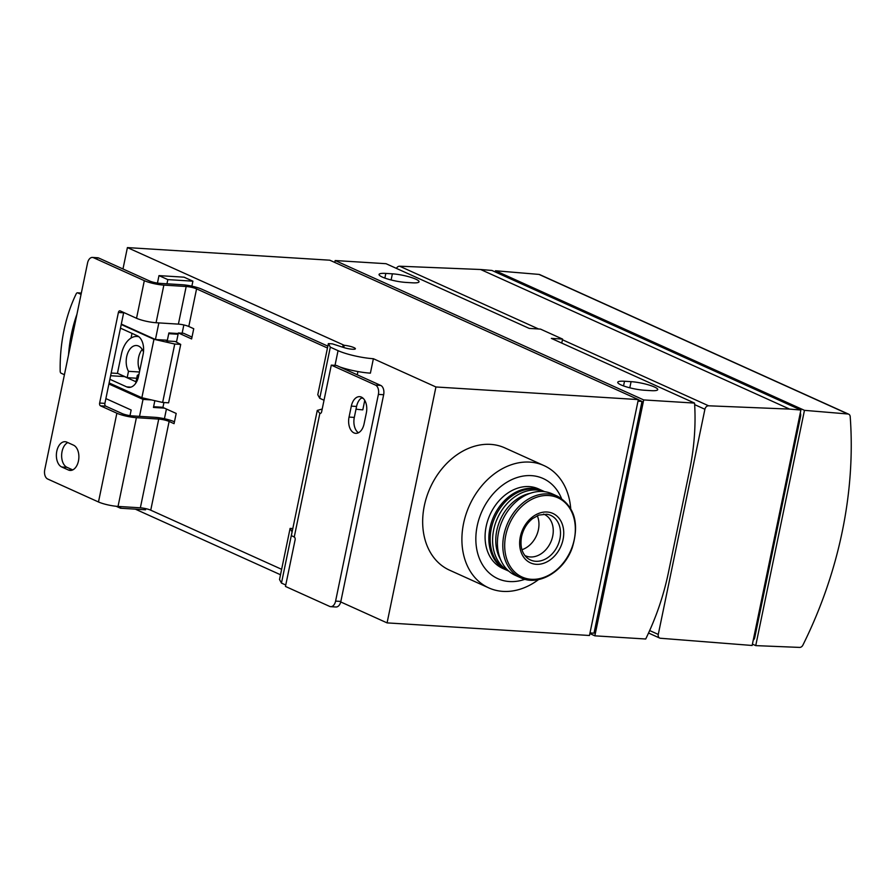 <?xml version="1.0" encoding="UTF-8"?>
<svg xmlns="http://www.w3.org/2000/svg" width="895" height="895" viewBox="0 0 895 895"><rect width="100%" height="100%" fill="white"/><g stroke="black" fill="none" stroke-linecap="round" stroke-linejoin="round"><path stroke-width="1.34" d="M127.403 247.591L329.808 260.199L638.325 399.584L435.932 386.976L373.383 358.716A25.776 4.609 -168.3 0 1 338.053 350.661L330.322 347.17L328.375 343.602L332.381 343.859L343.87 347.573A7.585 1.354 -168.3 0 0 351.366 349.151A7.585 1.354 -168.3 0 0 355.393 348.77A7.585 1.354 -168.3 0 0 351.78 346.812A7.585 1.354 -168.3 0 0 344.206 345.291L127.403 247.591L122.973 268.97M542.851 490.874A43.587 33.507 114.3 0 0 542.191 490.572L538.443 488.871A43.587 33.507 114.3 0 0 486.164 526.461A43.587 33.507 114.3 0 0 502.542 568.325L506.301 570.014A43.587 33.507 114.3 0 0 506.973 570.305M561.489 498.448A54.964 42.244 114.3 0 0 516.93 477.594A54.964 42.244 114.3 0 0 477.203 525.902A54.964 42.244 114.3 0 0 524.962 579.289M752.415 644.12L755.738 645.619L799.615 647.409A3.793 2.909 114.3 0 0 802.893 645.116A363.885 279.665 114.3 0 0 850.205 416.634A3.793 2.909 114.3 0 0 848.706 414.195A3.793 2.909 114.3 0 0 847.945 413.993L804.46 410.346L495.494 270.76L495.248 271.957M848.706 414.195L539.73 274.608A3.793 2.909 114.3 0 0 538.98 274.407L495.494 270.76M561.758 343.087L562.586 339.093L540.479 329.103L529.247 328.409L386.036 263.701L335.178 260.534L334.775 262.448M643.695 399.92L594.851 635.83L645.709 639.008A219.846 168.965 -65.7 0 0 668.386 572.722L689.564 470.468A219.846 168.965 -65.7 0 0 694.565 403.086L643.695 399.92L335.178 260.534M162.957 407.292L153.604 406.71L154.846 400.692L153.448 407.449L164.411 408.131M139.508 416.354L143.021 399.394L151.523 399.931M116.149 506.268L120.489 508.226L120.825 506.592M120.489 508.226L145.561 509.792L145.795 508.64M164.423 418.726L166.425 409.037M121.317 324.091L155.428 339.507L167.365 340.245L168.875 332.951L178.239 333.533M182.132 333.197L183.844 324.952M191.866 286.165L192.906 281.175L184.068 277.181L158.986 275.615L157.442 283.077M166.962 283.793L167.824 279.609L192.906 281.175M155.428 339.507L158.862 322.905M280.504 574.747L135.313 509.143M342.662 347.182L343.109 345.045M364.757 400.367L362.799 409.843A25.776 4.609 -168.3 0 1 356.009 409.16M361.323 398.085A25.776 4.609 11.7 0 0 363.101 398.264M373.383 358.716L370.396 373.148A25.776 4.609 -168.3 0 1 339.932 366.995M324.024 400.233L319.728 398.297L330.322 347.17M319.728 398.297L317.781 394.729L328.375 343.602M292.106 531.977L290.103 528.397L292.81 528.565M285.751 585.028L281.466 583.081L292.05 531.954M281.466 583.081L279.52 579.524L290.103 528.397M343.736 347.528L344.206 345.291M488.782 587.892L449.547 570.171A67.091 51.563 -65.7 0 1 424.331 505.731A67.091 51.563 -65.7 0 1 504.802 447.88L544.037 465.613A67.091 51.563 114.3 0 0 463.565 523.463A67.091 51.563 114.3 0 0 488.782 587.892A67.091 51.563 114.3 0 0 538.577 579.568M638.325 399.584L589.469 635.495L387.076 622.886L435.932 386.976M357.922 371.548L357.239 374.815M387.076 622.886L340.726 601.955M143.021 399.394L108.91 383.989M105.878 398.588L131.162 410.011L129.988 415.638M167.824 279.609L158.986 275.615M590.006 632.933L594.011 633.179L642.006 401.43L638.001 401.184M642.006 401.43L638.292 399.752M594.851 635.83L589.872 633.582M631.076 381.662A17.061 3.054 -168.3 0 1 648.819 384.962A17.061 3.054 -168.3 0 1 657.724 389.616A17.061 3.054 -168.3 0 1 650.967 390.645L644.4 390.242A17.061 3.054 -168.3 0 1 626.657 386.942A17.061 3.054 -168.3 0 1 617.751 382.288A17.061 3.054 -168.3 0 1 624.509 381.248L631.076 381.662L629.8 387.803M392.39 273.825A17.061 3.054 -168.3 0 1 410.134 277.126A17.061 3.054 -168.3 0 1 419.039 281.78A17.061 3.054 -168.3 0 1 412.282 282.809L405.715 282.406A17.061 3.054 -168.3 0 1 387.971 279.106A17.061 3.054 -168.3 0 1 379.066 274.452A17.061 3.054 -168.3 0 1 385.823 273.411L392.39 273.825L391.115 279.967M694.565 403.086L551.354 338.388L562.586 339.093M480.637 269.507L491.926 270.458L800.891 410.044L789.603 409.093L480.637 269.507L399.629 266.207A3.793 2.909 114.3 0 0 396.407 268.388M789.603 409.093L708.594 405.793A3.793 2.909 114.3 0 0 704.902 409.261L658.272 634.432A3.793 2.909 114.3 0 0 659.693 638.068A3.793 2.909 114.3 0 0 660.454 638.258L752.136 645.474L800.891 410.044M753.266 640.059A3.793 2.327 -86.4 0 0 754.753 637.542L800.589 416.231A3.793 2.327 -86.4 0 0 800.298 412.908M804.46 410.346L755.738 645.619M570.697 508.472A67.091 51.563 114.3 0 0 544.037 465.613M524.873 555.515A22.744 17.475 114.3 0 0 525.421 555.773A22.744 17.475 114.3 0 0 550.716 542.247A22.744 17.475 114.3 0 0 544.149 514.323A22.744 17.475 114.3 0 0 543.589 514.088M537.291 515.733A22.744 17.475 -65.7 0 1 538.398 529.717A22.744 17.475 -65.7 0 1 521.942 549.709M557.551 496.255L552.17 493.827A44.728 34.379 114.3 0 0 498.526 532.391A44.728 34.379 114.3 0 0 515.341 575.351L520.722 577.778C538.365 586.538 563.828 571.692 572.185 547.93C579.591 523.631 574.713 506.402 557.551 496.255A44.728 34.379 114.3 0 0 503.907 534.83A44.728 34.379 114.3 0 0 520.722 577.778M530.12 493.335A41.315 31.75 114.3 0 0 496.792 530.567A41.315 31.75 114.3 0 0 500.394 559.129M544.518 491.668A43.587 33.507 114.3 0 0 493.671 529.851A43.587 33.507 114.3 0 0 508.662 571.032M544.686 491.691L543.522 491.165A43.587 33.507 114.3 0 0 491.243 528.755A43.587 33.507 114.3 0 0 507.633 570.618L508.785 571.144M542.191 490.572A43.587 33.507 114.3 0 0 489.923 528.151A43.587 33.507 114.3 0 0 506.301 570.014M73.513 445.162A12.888 7.921 93.6 0 1 78.704 459.527A12.888 7.921 93.6 0 1 70.146 470.434A12.888 7.921 93.6 0 1 68.378 469.987L61.744 467A12.888 7.921 93.6 0 1 56.553 452.624A12.888 7.921 93.6 0 1 65.122 441.716A12.888 7.921 93.6 0 1 66.89 442.164L73.513 445.162M281.634 569.309L150.74 510.184A7.585 1.354 -168.3 0 0 140.358 507.812L118.028 506.425A14.253 2.551 -168.3 0 1 98.484 501.972L47.659 479.004A7.585 4.654 93.6 0 1 44.75 469.696L87.553 263.007A7.585 4.654 93.6 0 1 92.442 257.436A7.585 4.654 93.6 0 1 93.483 257.693L144.319 280.661A14.253 2.551 -168.3 0 0 163.852 285.113L186.182 286.501A7.585 1.354 -168.3 0 1 196.576 288.872L327.458 348.01M123.734 312.489A2.271 1.398 -86.4 0 0 123.644 312.803L104.894 403.376A2.271 1.398 -86.4 0 0 105.767 406.162L100.508 405.838L116.865 413.221A14.253 2.551 11.7 0 0 136.398 417.674L158.728 419.073A7.585 1.354 11.7 0 1 169.121 421.444L174.066 423.671L176.192 413.445L162.924 407.46L163.942 402.549M100.508 405.838A2.271 1.398 93.6 0 1 99.636 403.052L118.397 312.478A2.271 1.398 93.6 0 1 119.863 310.811A2.271 1.398 93.6 0 1 120.176 310.889L136.532 318.273L144.319 280.661M67.785 442.566A12.888 7.921 -86.4 0 0 61.643 455.052A12.888 7.921 -86.4 0 0 67.002 467.324L61.744 467M72.73 469.909L67.002 467.324M327.85 346.141L201.822 289.197A14.253 2.551 -168.3 0 0 182.289 284.744L159.959 283.357A7.585 1.354 -168.3 0 1 149.577 280.985L98.741 258.028A7.585 4.654 -86.4 0 0 97.7 257.76L92.442 257.436M174.458 421.802L174.38 421.769A14.253 2.551 11.7 0 0 154.846 417.316L132.516 415.918A7.585 1.354 11.7 0 1 122.123 413.557L105.767 406.162M335.591 601.104A7.585 4.654 93.6 0 1 330.702 606.665L335.961 607A7.585 4.654 -86.4 0 0 340.85 601.429L335.591 601.104L378.395 394.404A7.585 4.654 93.6 0 0 375.486 385.096L331.295 365.126L336.542 365.462L380.744 385.432L375.486 385.096M340.85 601.429L383.653 394.729A7.585 4.654 -86.4 0 0 380.744 385.432M330.702 606.665A7.585 4.654 93.6 0 1 329.662 606.407L285.46 586.438L295.115 539.819A2.271 1.398 93.6 0 0 294.242 537.034L291.356 535.579L317.277 410.413L319.862 413.345A2.271 1.398 93.6 0 0 320.164 413.423A2.271 1.398 93.6 0 0 321.641 411.745L331.295 365.126M322.189 409.049L317.277 410.413M176.46 342.114L178.362 332.962L191.619 338.948L193.734 328.722L188.789 326.485L196.576 288.872M136.532 318.273A14.253 2.551 -168.3 0 0 156.066 322.726L178.396 324.124A7.585 1.354 -168.3 0 1 188.789 326.485M178.362 332.962L183.609 333.287L192 337.079M366.346 412.919L364.075 423.872A12.888 7.921 93.6 0 1 355.762 433.348A12.888 7.921 93.6 0 1 349.05 417.081L351.321 406.129A12.888 7.921 93.6 0 1 359.633 396.664A12.888 7.921 93.6 0 1 366.346 412.919M362.218 397.559A12.888 7.921 -86.4 0 0 356.568 406.453L351.321 406.129M358.436 432.777A12.888 7.921 -86.4 0 1 354.308 417.417L356.568 406.453M178.083 334.26L168.73 333.678L167.22 340.984L175.275 341.487L180.712 344.407L174.738 344.027L162.644 402.459L141.857 397.727L109.123 382.937M124.081 376.258A2.271 1.398 -86.4 0 0 124.506 376.594L135.984 381.773M109.884 379.279L126.698 386.886A15.159 9.319 -86.4 0 0 128.791 387.412A15.159 9.319 -86.4 0 0 138.568 376.269L143.111 354.353A15.159 9.319 -86.4 0 0 137.293 335.759L120.467 328.152M180.712 344.407L168.607 402.828L162.644 402.459M121.228 324.505L153.962 339.294L174.738 344.027M165.318 340.122L167.22 340.984M142.215 349.43A15.159 9.319 -86.4 0 0 139.732 370.664M132.001 333.365L131.039 338.053M76.948 314.246A100.833 61.934 -86.4 0 0 68.535 354.845M81.053 294.377L77.775 292.889A2.271 1.398 -86.4 0 0 77.462 292.81A2.271 1.398 -86.4 0 0 76.243 293.75A113.721 69.855 -86.4 0 0 60.189 371.257A2.271 1.398 -86.4 0 0 61.14 373.237L64.418 374.714M141.857 397.727L153.962 339.294M138.96 374.367A15.159 9.319 -86.4 0 1 137.327 375.307L135.66 383.34M138.882 336.755A24.254 14.902 -86.4 0 0 137.036 336.453A24.254 14.902 -86.4 0 0 121.384 354.275L117.446 373.26L127.18 377.656L128.488 371.313L139.452 371.996M143.48 351.914A15.159 9.319 -86.4 0 0 136.465 345.526A15.159 9.319 -86.4 0 0 127.224 354.565A15.159 9.319 -86.4 0 0 128.488 371.313M127.18 377.656L136.722 378.249M847.945 413.993L538.98 274.407M335.01 365.361L338.053 350.661M623.546 385.913L624.509 381.248M384.861 278.088L385.823 273.411M708.594 405.793L562.44 339.764M538.577 328.98L399.629 266.207M704.902 409.261L694.654 404.629M658.272 634.432L649.658 630.539M800.589 416.231L799.627 416.175M754.753 637.542L753.791 637.475M505.764 535.277A43.475 33.417 114.3 0 0 549.619 574.758A43.475 33.417 114.3 0 0 564.644 502.207A43.475 33.417 114.3 0 0 505.764 535.277M527.121 557.865A24.512 18.84 114.3 0 0 557.775 545.435A24.512 18.84 114.3 0 0 546.834 514.222L538.913 515.072L532.57 518.597C526.92 523.15 523.251 529.191 521.55 536.731C519.984 546.118 521.841 553.166 527.121 557.865M520.308 536.843A27.141 20.865 114.3 0 0 547.684 561.478A27.141 20.865 114.3 0 0 557.07 516.191A27.141 20.865 114.3 0 0 520.308 536.843M98.484 501.972L116.865 413.221M383.653 394.729L378.395 394.404M294.242 537.034L319.862 413.345M98.741 258.028L93.483 257.693M150.74 510.184L169.121 421.444M140.358 507.812L158.728 419.073M178.396 324.124L186.182 286.501M118.028 506.425L136.398 417.674M156.066 322.726L163.852 285.113M354.308 417.417L349.05 417.081M71.958 470.211L68.378 469.987M104.894 403.376L99.636 403.052M123.644 312.803L118.397 312.478M320.611 413.333L319.739 413.277M124.506 376.594L110.622 375.721M130.916 387.143L126.698 386.886M81.322 293.112L77.775 292.889M117.849 373.439L111.181 373.025M659.693 638.068L648.528 633.022M81.333 293.057L77.462 292.81M137.036 336.453L138.613 336.542"/></g></svg>
